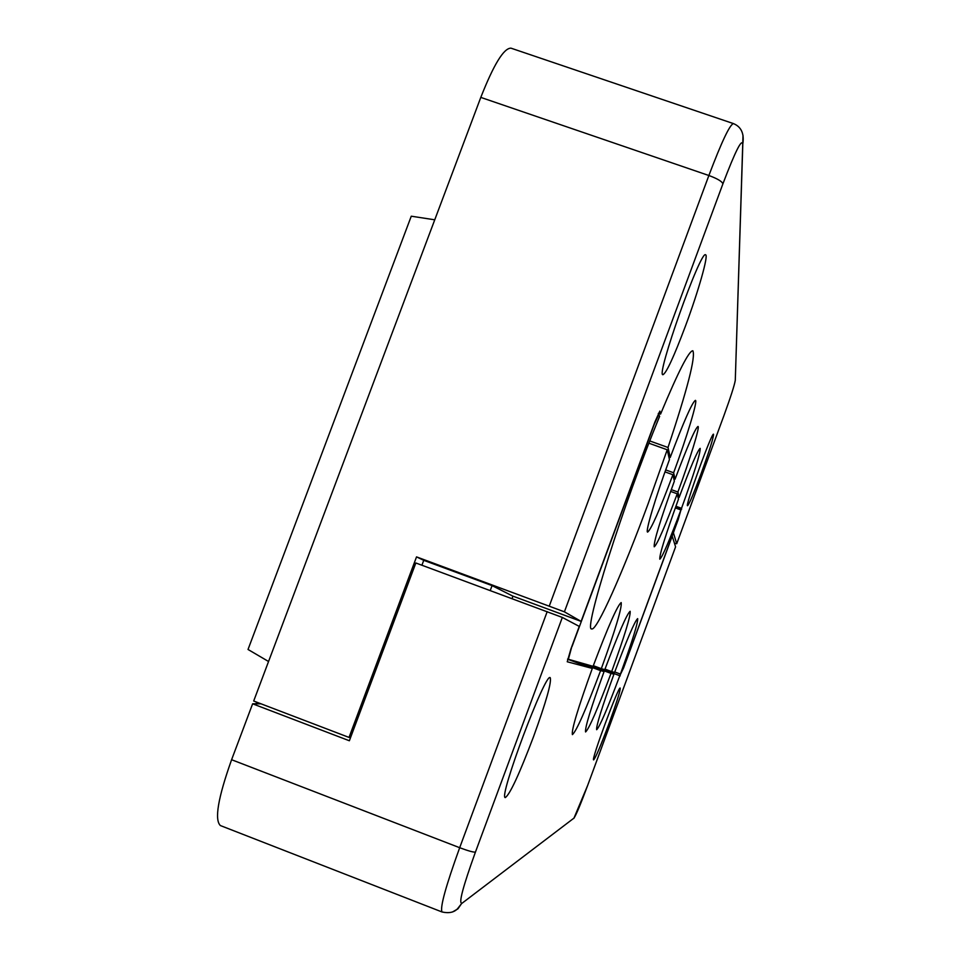 <?xml version="1.0" encoding="UTF-8"?>
<svg xmlns="http://www.w3.org/2000/svg" width="961" height="961" viewBox="0 0 961 961"><rect width="100%" height="100%" fill="white"/><g stroke="black" fill="none" stroke-linecap="round" stroke-linejoin="round"><path stroke-width="1.44" d="M260.996 703.8L252.635 703.8L231.601 759.719C218.015 797.882 214.291 819.829 220.393 825.559L442.024 911.965C448.883 913.491 454.036 912.421 457.508 908.782L461.544 903.628L457.916 908.854L452.451 912.001M350.657 737.279L349.035 737.423L253.692 701.013L480.8 97.397L708.87 175.503C717.374 178.638 722.059 181.425 722.9 183.851C735.237 151.478 741.844 138.252 742.733 144.162L742.997 135.285M735.441 375.499L742.817 143.922C744.379 133.567 741.243 126.78 733.411 123.585L510.964 48.158C503.804 48.074 493.75 64.483 480.8 97.397M571.855 646.465L568.359 659.33L567.615 659.054L593.081 666.333C608.157 626.452 617.527 605.202 621.19 602.583C622.067 607.628 615.448 629.659 601.322 668.664L604.793 669.649C618.512 633.227 626.956 613.779 630.14 611.292C630.752 615.809 624.602 635.906 611.664 671.595L614.584 672.424C627.185 638.909 634.873 620.974 637.66 618.62C638.092 622.692 632.338 641.179 620.41 674.069L624.218 666.033L678.214 519.553L680.917 509.955C669.505 540.454 662.465 556.875 659.811 559.194C659.342 554.953 665.565 534.953 678.466 499.191L677.241 493.81C664.916 526.7 657.252 544.37 654.237 546.809C653.564 542.1 660.267 520.201 674.358 481.125L672.904 474.734C659.51 510.411 651.077 529.535 647.618 532.106C645.035 532.394 655.57 497.077 669.457 459.55L667.222 449.772L648.062 503.912C623.088 571.795 596.661 631.377 591.784 628.89C582.762 632.566 623.076 504.561 659.63 416.365L658.273 413.638M572.035 646.537L654.105 424.666L659.018 413.915M680.917 509.955L675.295 507.913M421.903 565.224L423.741 560.323L416.533 556.887L564.407 611.833L581.129 621.395L654.946 421.843L659.859 411.092L660.567 414.083C678.262 371.679 689.025 350.573 692.857 350.765C695.728 356.891 687.439 389.133 668.003 447.478L670.213 457.472C683.836 421.314 692.232 402.275 695.416 400.341C697.95 400.497 687.007 436.594 673.625 472.776L675.054 479.227C687.571 445.928 695.223 428.33 697.998 426.432C700.125 426.504 690.094 459.034 677.901 492.02L679.115 497.45L677.985 497.041M679.115 497.45C690.683 466.59 697.698 450.241 700.161 448.379C700.449 453.208 694.238 473.184 681.529 508.297L675.895 506.267M681.529 508.297L673.421 532.826L676.712 543.746L723.837 415.861L676.712 543.746L674.478 543.313M700.977 474.013C693.638 493.702 689.169 504.261 687.547 505.726C684.64 506.988 712.077 431.477 713.53 434.228C713.615 437.447 709.434 450.709 700.977 474.013M685.493 325.959C673.925 356.699 666.417 372.952 662.958 374.718C655.63 376.496 700.821 249.283 705.614 254.809C708.725 255.073 698.251 291.736 685.493 325.959M608.998 723.609C600.721 745.748 595.604 757.845 593.634 759.899C590.727 761.04 618.8 685.205 620.205 688.088C620.434 690.599 616.698 702.431 608.998 723.609M533.571 736.57C519.396 773.977 509.979 794.315 505.33 797.594C497.942 798.783 545.608 671.559 550.221 677.673C551.698 682.226 546.148 701.854 533.571 736.57M587.712 785.281L675.583 546.821L672.207 536.106L623.689 667.703L619.797 675.727C607.412 708.798 599.7 726.792 596.661 729.711C596.084 726.12 601.838 707.608 613.935 674.178L611.004 673.397C597.526 709.29 589.057 728.81 585.573 731.958C584.781 728.03 590.955 707.885 604.085 671.559L600.601 670.634C585.826 709.891 576.42 731.213 572.396 734.624C571.314 730.276 577.945 708.209 592.312 668.424L567.242 661.769L570.918 648.963L579.267 626.404L562.329 617.43L415.837 562.978L349.36 740.763L252.635 703.8M512.033 598.619L512.946 596.156M592.312 668.424L567.579 659.21M573.969 818.111L461.544 903.628L573.969 818.111C576.071 815.12 580.648 804.201 587.7 785.329L675.571 546.857M423.741 560.323L492.068 585.609L512.669 596.048L581.129 621.395M677.241 493.81L670.622 491.419M675.054 479.227L673.829 478.782M677.901 492.02L671.271 489.617M672.904 474.734L664.988 471.875M670.213 457.472L668.868 456.98M673.625 472.776L665.685 469.917M619.797 675.727L593.261 665.853M613.935 674.178L592.24 666.093M620.41 674.069L614.752 671.955M611.004 673.397L588.733 665.096M604.085 671.559L580.468 662.754M611.664 671.595L604.986 669.108M600.601 670.634L576.312 661.576M601.322 668.664L593.321 665.685M349.035 737.423L416.533 556.887M660.567 414.083L658.429 413.326M668.003 447.478L649.792 440.955M667.222 449.772L648.915 443.201M492.068 585.609L490.23 590.534M434.744 219.805L411.272 216.201L248.022 649.468L268.551 661.504M256.022 703.8L256.647 702.143M735.237 380.496C734.444 385.337 730.648 397.121 723.837 415.861C730.684 397.025 734.492 385.181 735.285 380.352L742.733 144.162M564.407 611.833L722.9 183.851M461.724 903.16C458.601 903.16 463.166 886.138 475.431 852.095L562.329 617.43M549.284 606.019L708.87 175.503C721.555 142.012 729.735 124.702 733.411 123.585M593.285 665.805L620.229 675.847M675.667 506.903L681.697 509.09M475.431 852.095C473.545 852.383 468.295 850.929 459.682 847.71C445.736 886.306 439.85 907.725 442.024 911.965M231.601 759.719L459.682 847.71L547.193 611.64M587.7 785.329L573.861 818.388"/></g></svg>
